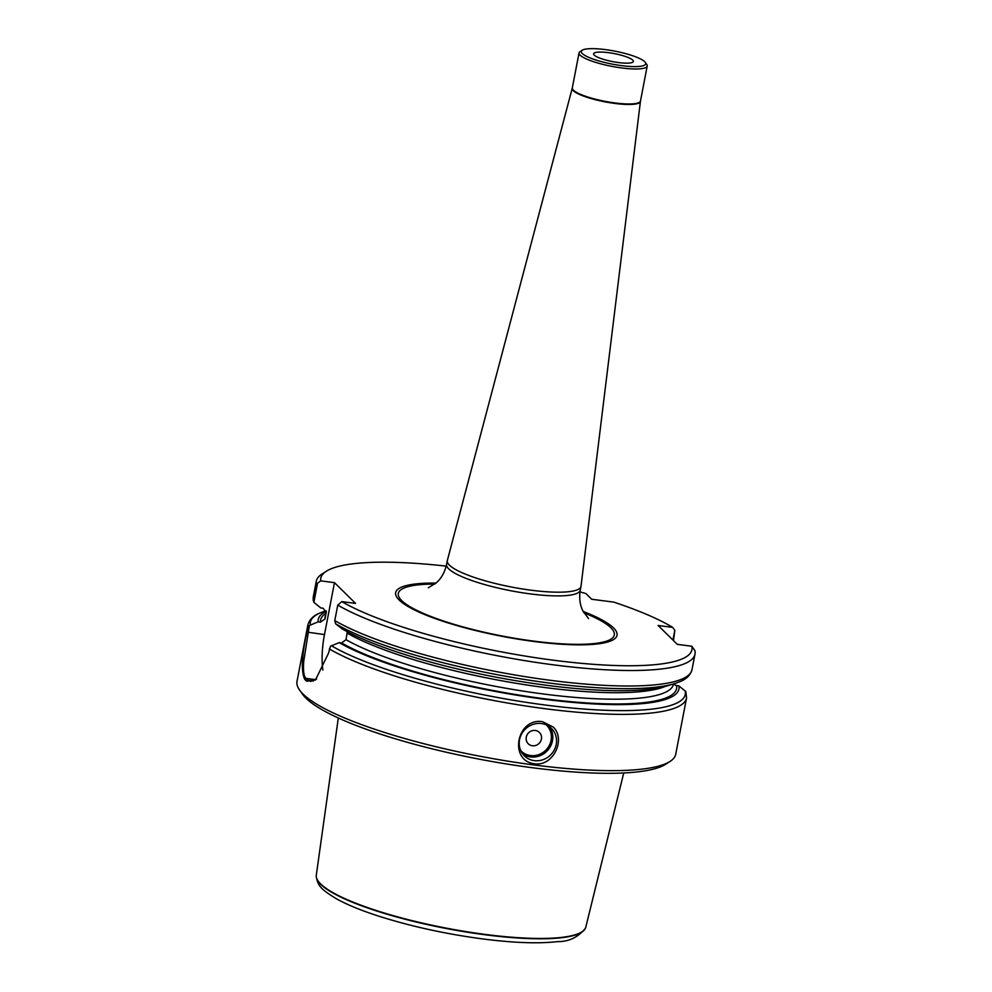 <?xml version="1.0" encoding="UTF-8"?>
<svg xmlns="http://www.w3.org/2000/svg" width="992" height="992" viewBox="0 0 992 992"><rect width="100%" height="100%" fill="white"/><g stroke="black" fill="none" stroke-linecap="round" stroke-linejoin="round"><path stroke-width="1.49" d="M605.356 49.6A32.786 6.622 10.9 0 0 582.254 50.208A32.786 6.622 10.9 0 0 612.238 64.12A32.786 6.622 10.9 0 0 645.246 62.347A32.786 6.622 10.9 0 0 605.356 49.6M618.524 62.57A20.249 4.092 -169.1 0 1 593.613 53.791A20.249 4.092 -169.1 0 1 608.468 52.663A20.249 4.092 -169.1 0 1 633.38 61.442A20.249 4.092 -169.1 0 1 618.524 62.57M672.936 640.076L674.82 630.342L672.675 627.378A188.976 38.155 10.9 0 0 613.812 602.119L591.691 599.255L585.912 593.563A188.976 38.155 10.9 0 0 579.973 591.902M674.82 630.342L673.481 640.621M446.202 566.134A188.976 38.155 10.9 0 0 326.269 571.28L321.879 574.12A192.832 38.936 10.9 0 0 316.287 581.213A192.832 38.936 10.9 0 0 316.225 583.879L317.564 583.147L313.869 602.33L320.825 607.96L323.181 608.27L326.232 612.461L324.992 618.958L320.503 622.17L318.147 621.872L309.417 625.468L303.738 661.267C303.031 670.629 303.812 676.333 306.044 678.392A191.667 38.7 10.9 0 0 307.966 680.276L310.459 681.467L315.989 679.52M326.269 571.28A188.976 38.155 10.9 0 0 320.726 580.866L317.564 583.147M313.869 602.33L313.249 599.366L316.225 583.879M326.207 611.332A183.656 37.088 10.9 0 0 318.147 621.872M673.89 683.81L675.416 685.261L678.9 685.906A183.656 37.088 10.9 0 1 546.071 699.472A183.656 37.088 10.9 0 1 339.214 642.618L330.485 646.214L328.476 653.306L315.444 679.979L306.652 681.244A192.832 38.936 -169.1 0 1 304.73 679.346C300.973 671.336 301.704 655.588 306.937 632.09L307.78 627.738L309.417 625.468M307.78 627.738A192.832 38.936 10.9 0 1 307.842 625.072L297.005 681.355A192.832 38.936 10.9 0 0 299.559 690.023A192.832 38.936 10.9 0 0 534.242 764.993A192.832 38.936 10.9 0 0 670.121 761.385A192.832 38.936 10.9 0 0 675.713 754.28L686.551 697.996L685.819 691.523L678.9 685.906M534.477 763.778C508.375 760.814 516.807 717.377 542.574 721.692L553.288 727.086C566.122 739.35 553.276 766.68 534.477 763.778M341.806 601.611A188.976 38.155 10.9 0 0 555.16 660.436A188.976 38.155 10.9 0 0 691.833 646.238L694.908 650.64A192.832 38.936 10.9 0 1 694.995 654.137A192.832 38.936 10.9 0 1 547.311 664.02A192.832 38.936 10.9 0 1 337.764 605.095L341.806 601.611L355.545 603.396L334.478 582.651L320.726 580.866M672.675 627.378L658.118 625.481L677.276 644.354L691.833 646.238M435.984 583.098A112.728 22.766 10.9 0 0 423.596 614.098A112.728 22.766 10.9 0 0 583.147 644.825A112.728 22.766 10.9 0 0 583.16 611.444M337.764 605.095L334.775 620.583L335.606 623.782A190.898 38.552 10.9 0 0 509.132 676.879A190.898 38.552 10.9 0 0 674.535 683.612L679.433 681.876C686.34 679.272 690.531 675.18 692.007 669.625A192.832 38.936 10.9 0 1 544.335 679.508A192.832 38.936 10.9 0 1 334.775 620.583M674.535 683.612L667.219 685.844A183.656 37.088 10.9 0 1 508.896 679.508A183.656 37.088 10.9 0 1 341.893 628.717L335.606 623.782M339.214 642.618L341.57 642.928L346.059 639.704L347.274 631.668M326.294 611.494L326.232 612.461A177.407 35.824 10.9 0 1 326.256 611.196M299.559 690.023L302.585 694.288A188.976 38.155 10.9 0 0 532.568 767.758A188.976 38.155 10.9 0 0 665.731 764.224L670.121 761.385M541.458 723.552A19.282 18.079 -45.4 0 1 551.416 728.364A19.282 18.079 -45.4 0 1 550.758 754.776A19.282 18.079 -45.4 0 1 524.346 755.83A19.282 18.079 -45.4 0 1 521.507 734.192A19.282 18.079 -45.4 0 1 541.458 723.552M535.308 730.472A7.948 7.452 -45.4 0 1 539.648 742.785A7.948 7.452 -45.4 0 1 526.554 741.086A7.948 7.452 -45.4 0 1 535.308 730.472M334.478 582.651L324.483 634.57A38.564 10.962 -82.6 0 0 322.859 670.059M581.014 586.222A68.064 13.739 -169.1 0 1 580.977 586.408A68.064 13.739 -169.1 0 1 511.537 587.041A68.064 13.739 -169.1 0 1 447.305 560.666A68.064 13.739 -169.1 0 1 447.342 560.48L572.223 88.3A34.732 7.006 -169.1 0 0 604.971 101.841A34.732 7.006 -169.1 0 0 640.423 101.432L581.014 586.222M645.246 62.347L646.759 64.48A34.708 7.006 -169.1 0 1 647.218 66.042A34.708 7.006 -169.1 0 1 611.816 66.352A34.708 7.006 -169.1 0 1 579.055 52.911A34.708 7.006 -169.1 0 1 580.06 51.634L582.254 50.208M338.309 717.997L316.299 875.18A137.243 27.714 10.9 0 0 316.25 876.209A137.243 27.714 10.9 0 0 485.2 934.414A137.243 27.714 10.9 0 0 585.478 928.053A137.243 27.714 10.9 0 0 585.813 927.074L623.745 772.966M316.287 581.213L313.311 596.7A192.832 38.936 10.9 0 0 313.249 599.366M326.182 610.824L325.314 611.084A190.898 38.552 10.9 0 0 310.31 624.972M329.319 648.954A192.832 38.936 10.9 0 0 545.079 708.71A192.832 38.936 10.9 0 0 686.551 697.996M331.378 645.73A190.898 38.552 10.9 0 0 547.1 705.262A190.898 38.552 10.9 0 0 685.162 690.841M347.312 633.218A177.407 35.824 10.9 0 0 515.034 683.104A177.407 35.824 10.9 0 0 665.446 686.352M346.059 639.704A177.407 35.824 10.9 0 0 538.879 693.396A177.407 35.824 10.9 0 0 673.506 684.145L673.556 683.91M341.57 642.928A181.263 36.605 10.9 0 0 545.476 698.889A181.263 36.605 10.9 0 0 676.569 685.596M326.244 611.109L325.103 617.049A177.407 35.824 10.9 0 0 324.992 618.958M325.81 613.391A181.263 36.605 10.9 0 0 320.503 622.17M549.394 726.652A19.282 18.079 -45.4 0 1 547.001 751.08A19.282 18.079 -45.4 0 1 522.61 753.833M520.763 750.659A18.129 16.988 134.6 0 0 545.935 750.039A18.129 16.988 134.6 0 0 546.183 724.854M315.803 679.656L306.044 678.392L304.73 679.346M313.472 680.983L307.966 680.276L306.652 681.244M324.483 634.57L306.937 632.09M580.977 586.408L580.27 590.116A68.064 13.739 -169.1 0 1 510.83 590.748A68.064 13.739 -169.1 0 1 446.586 564.374L447.305 560.666M583.879 612.771A110 22.208 -169.1 0 1 580.345 644.316A110 22.208 -169.1 0 1 426.386 614.668A110 22.208 -169.1 0 1 434.818 584.065M640.423 101.432L640.485 101.023A34.708 7.006 -169.1 0 1 605.07 101.345A34.708 7.006 -169.1 0 1 572.31 87.891L572.223 88.3M485.1 934.762A137.156 27.689 10.9 0 0 585.317 928.4C578.026 937.304 568.862 941.706 557.851 941.594C538.805 943.814 513.707 942.921 482.558 938.916C445.606 933.98 411.035 926.404 378.845 916.199C361.46 910.594 347.411 904.84 336.697 898.95C320.106 888.832 318.035 885.658 316.274 876.593A137.156 27.689 10.9 0 0 485.1 934.762M313.224 600.631L313.311 596.7M307.842 625.072C309.318 619.516 313.509 615.437 320.428 612.833L325.314 611.084M694.995 654.137L692.007 669.625M315.468 679.966L316.547 679.061M580.27 590.116C579.006 598.015 579.898 604.959 582.924 610.96L588.591 618.636M446.586 564.374C444.825 572.173 441.428 578.299 436.381 582.738L428.296 587.76M640.485 101.023L647.218 66.042M572.31 87.891L579.055 52.911"/></g></svg>
